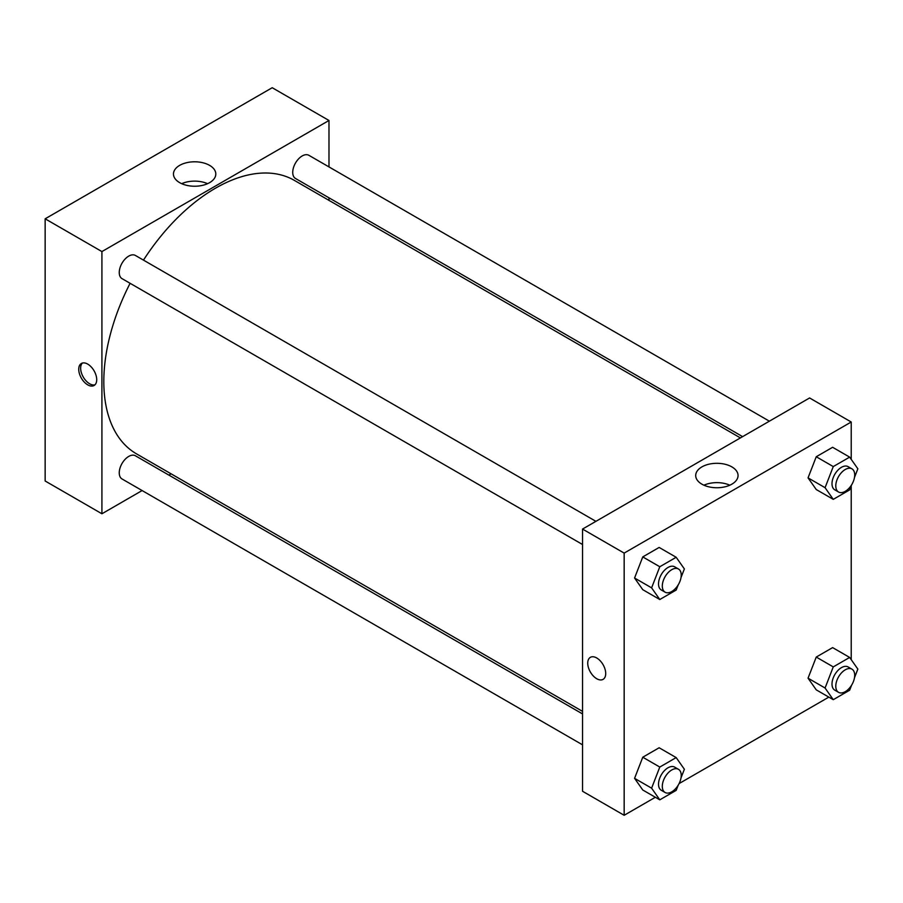 <?xml version="1.0" encoding="UTF-8"?>
<svg xmlns="http://www.w3.org/2000/svg" width="903" height="903" viewBox="0 0 903 903"><rect width="100%" height="100%" fill="white"/><g stroke="black" fill="none" stroke-linecap="round" stroke-linejoin="round"><path stroke-width="1.35" d="M45.15 218.808L45.15 480.994L45.15 218.808L272.209 87.715L45.15 218.808L101.915 251.576L328.985 120.483L328.985 166.908M595.912 521.336L135.405 255.459A13.376 7.721 120 0 0 122.018 263.191A13.376 7.721 120 0 0 122.018 278.632L582.537 544.509M582.537 713.923L135.405 455.778A13.376 7.721 120 0 0 122.018 463.499A13.376 7.721 120 0 0 122.018 478.951L582.537 744.828M142.121 490.555L101.915 513.773L101.915 251.576M168.884 475.113L171.096 473.827M328.985 197.813L328.985 200.364M769.39 421.182L308.871 155.305A13.376 7.721 120 0 0 295.495 163.025A13.376 7.721 120 0 0 295.495 178.478L742.627 436.634M130.1 283.305A157.878 91.158 120 0 0 103.811 381.585A157.878 91.158 120 0 0 136.511 453.859L582.537 711.372M740.415 437.91L294.389 180.397A157.878 91.158 120 0 0 143.475 260.132M101.915 513.773L45.15 480.994M209.609 165.373A21.175 12.224 180 0 1 215.806 174.019A21.175 12.224 180 0 1 194.63 186.232A21.175 12.224 180 0 1 173.466 174.019A21.175 12.224 180 0 1 186.537 162.721A21.175 12.224 180 0 1 209.609 165.373M328.985 120.483L272.209 87.715M87.726 384.859A12.71 7.337 60 0 1 79.419 373.661A12.71 7.337 60 0 1 81.372 363.48A12.71 7.337 60 0 1 94.081 370.817A12.71 7.337 60 0 1 94.081 385.491A12.71 7.337 60 0 1 87.726 384.859M207.588 183.681A21.175 12.224 0 0 0 181.672 183.681M82.399 363.051A12.71 7.337 -120 0 0 81.609 373.436A12.71 7.337 -120 0 0 89.634 383.764A12.71 7.337 -120 0 0 94.962 384.813M655.364 797.27L624.165 815.285L582.537 791.254L582.537 529.068L809.596 397.963L851.224 422.006L851.224 459.356M679.101 783.567L828.841 697.116M634.572 578.022L642.767 589.682L634.572 578.022L642.767 556.914L634.572 578.022L651.605 587.853L659.788 566.745L676.178 557.275L684.372 568.935L681.009 577.604M659.145 547.444L642.767 556.914L659.145 547.444L676.178 557.275M808.05 477.868L816.244 489.528L808.05 477.868L816.244 456.749L808.05 477.868L825.071 487.699L833.266 466.58L849.655 457.121L857.85 468.781L854.486 477.45M832.622 447.29L816.244 456.749L832.622 447.29L849.655 457.121M808.05 678.187L816.244 689.847L808.05 678.187L816.244 657.068L808.05 678.187L825.071 688.018L833.266 666.899L849.655 657.44L857.85 669.1L854.486 677.769M832.622 647.609L816.244 657.068L832.622 647.609L849.655 657.44M624.165 815.285L624.165 553.099L851.224 422.006M851.224 485.848L851.224 659.675M634.572 778.341L642.767 790.001L634.572 778.341L642.767 757.222L634.572 778.341L651.605 788.172L659.788 767.053L676.178 757.594L684.372 769.254L681.009 777.923M659.145 747.763L642.767 757.222L659.145 747.763L676.178 757.594M701.913 484.177A21.175 12.224 180 0 1 695.705 475.531A21.175 12.224 180 0 1 716.88 463.307A21.175 12.224 180 0 1 738.056 475.531A21.175 12.224 180 0 1 724.985 486.819A21.175 12.224 180 0 1 701.913 484.177M624.165 553.099L582.537 529.068M605.71 673.536A12.71 7.337 60 0 1 603.08 679.361A12.71 7.337 60 0 1 590.37 672.024A12.71 7.337 60 0 1 590.37 657.339A12.71 7.337 60 0 1 600.168 660.748A12.71 7.337 60 0 1 605.71 673.536M729.838 485.193A21.175 12.224 0 0 0 703.922 485.193M590.37 657.339A12.71 7.337 -120 0 0 590.37 672.013A12.71 7.337 -120 0 0 603.08 679.361M678.164 584.952L676.178 590.054L659.788 599.513L651.605 587.853M678.458 568.992L674.676 566.813A13.376 7.721 120 0 0 664.371 570.391A13.376 7.721 120 0 0 658.524 583.857A13.376 7.721 120 0 0 661.301 589.986L665.082 592.165A13.376 7.721 120 0 0 678.458 584.444A13.376 7.721 120 0 0 678.458 568.992A13.376 7.721 120 0 0 668.152 572.581A13.376 7.721 120 0 0 662.305 586.047A13.376 7.721 120 0 0 665.082 592.165M659.788 599.513L642.767 589.682M659.788 566.745L642.767 556.914M851.642 484.798L849.655 489.9L833.266 499.359L825.071 487.699M851.935 468.838L848.154 466.659A13.376 7.721 120 0 0 837.837 470.237A13.376 7.721 120 0 0 832.002 483.703A13.376 7.721 120 0 0 834.778 489.832L838.56 492.011A13.376 7.721 120 0 0 851.935 484.29A13.376 7.721 120 0 0 851.935 468.838A13.376 7.721 120 0 0 841.63 472.427A13.376 7.721 120 0 0 835.783 485.893A13.376 7.721 120 0 0 838.56 492.011M833.266 499.359L816.244 489.528M833.266 466.58L816.244 456.749M678.164 785.271L676.178 790.373L659.788 799.832L651.605 788.172M678.458 769.311L674.676 767.121A13.376 7.721 120 0 0 664.371 770.71A13.376 7.721 120 0 0 658.524 784.176A13.376 7.721 120 0 0 661.301 790.294L665.082 792.484A13.376 7.721 120 0 0 678.458 784.763A13.376 7.721 120 0 0 678.458 769.311A13.376 7.721 120 0 0 668.152 772.889A13.376 7.721 120 0 0 662.305 786.355A13.376 7.721 120 0 0 665.082 792.484M659.788 799.832L642.767 790.001M659.788 767.053L642.767 757.222M851.642 685.106L849.655 690.208L833.266 699.678L825.071 688.018M851.935 669.157L848.154 666.967A13.376 7.721 120 0 0 837.837 670.557A13.376 7.721 120 0 0 832.002 684.022A13.376 7.721 120 0 0 834.778 690.14L838.56 692.33A13.376 7.721 120 0 0 851.935 684.609A13.376 7.721 120 0 0 851.935 669.157A13.376 7.721 120 0 0 841.63 672.735A13.376 7.721 120 0 0 835.783 686.201A13.376 7.721 120 0 0 838.56 692.33M833.266 699.678L816.244 689.847M833.266 666.899L816.244 657.068"/></g></svg>
